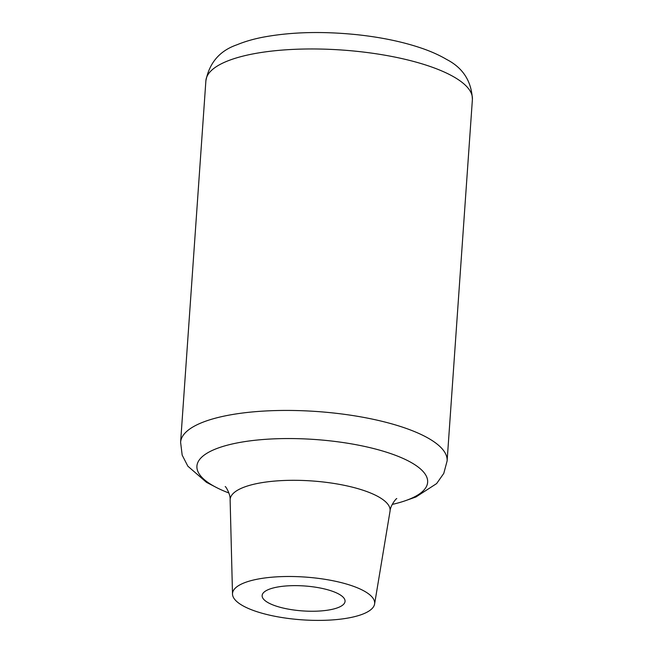 <?xml version="1.0" encoding="UTF-8"?>
<svg xmlns="http://www.w3.org/2000/svg" width="653" height="653" viewBox="0 0 653 653"><rect width="100%" height="100%" fill="white"/><g stroke="black" fill="none" stroke-linecap="round" stroke-linejoin="round"><path stroke-width="0.98" d="M309.489 586.41A41.555 12.505 4 0 1 345.053 601.34A41.555 12.505 4 0 1 297.695 610.473A41.555 12.505 4 0 1 262.139 595.544A41.555 12.505 4 0 1 309.489 586.41M228.893 492.991A115.646 34.797 4 0 1 209.678 451.713A115.646 34.797 4 0 1 328.688 440.71A115.646 34.797 4 0 1 422.124 470.486A115.646 34.797 4 0 1 392.249 504.41M313.701 577.823A71.242 21.435 4 0 1 374.593 604.025A71.242 21.435 4 0 1 293.483 619.068A71.242 21.435 4 0 1 232.509 594.091A71.242 21.435 4 0 1 313.701 577.823M358.089 51.456A133.579 40.192 4 0 1 472.397 99.444C471.507 81.16 462.912 67.822 446.603 59.431C439.485 55.236 431.29 51.538 422.034 48.346C403.179 41.882 381.581 37.343 357.248 34.715C322.313 31.124 290.789 31.964 262.677 37.254C253.168 39.115 244.638 41.612 237.08 44.739C219.808 50.665 209.409 62.688 205.883 80.809A133.579 40.192 4 0 1 358.089 51.456M205.883 80.809L180.603 442.277A133.579 40.192 4 0 1 332.81 412.925A133.579 40.192 4 0 1 447.117 460.912L472.397 99.444M232.509 594.091L230.134 500.108A80.172 24.12 4 0 1 321.496 481.8A80.172 24.12 4 0 1 390.021 511.291C390.249 505.7 396.142 498.435 396.779 498.549L396.755 498.565M447.117 460.912L443.779 473.409L436.628 483.579L415.92 496.982L404.591 500.982M180.603 442.277L182.171 455.117L187.844 466.177L206.479 482.33L217.147 487.873M230.134 500.108C230.664 494.394 225.816 486.501 225.22 486.55M374.593 604.025L390.021 511.291"/></g></svg>
